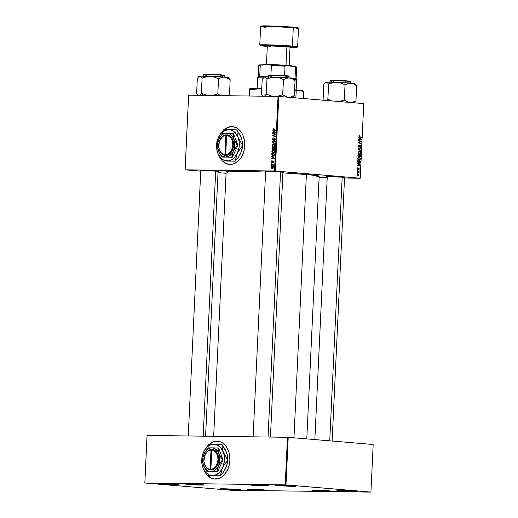 <?xml version="1.0" encoding="UTF-8"?>
<svg xmlns="http://www.w3.org/2000/svg" width="518" height="518" viewBox="0 0 518 518"><rect width="100%" height="100%" fill="white"/><g stroke="black" fill="none" stroke-linecap="round" stroke-linejoin="round"><path stroke-width="0.78" d="M339.776 490.837A10.289 0.363 2.7 0 1 336.959 490.436A10.289 0.363 2.7 0 1 343.596 490.423A10.289 0.363 2.7 0 1 354.675 491.038L357.252 491.491L350.919 491.452L336.953 490.442L354.675 491.038A10.289 0.363 2.7 0 1 357.498 491.407A10.289 0.363 2.7 0 1 351.198 491.459A10.289 0.363 2.7 0 1 339.776 490.837L340.164 490.339L339.776 490.837M277.926 485.612A10.289 0.363 2.7 0 1 275.103 485.217A10.289 0.363 2.7 0 1 281.74 485.204A10.289 0.363 2.7 0 1 292.825 485.813L295.402 486.266L289.063 486.227L275.103 485.224L292.825 485.813A10.289 0.363 2.7 0 1 295.649 486.188A10.289 0.363 2.7 0 1 289.348 486.24A10.289 0.363 2.7 0 1 277.926 485.612L278.315 485.12L277.926 485.612M161.079 484.045A10.289 0.363 2.7 0 1 158.262 483.65A10.289 0.363 2.7 0 1 164.892 483.637A10.289 0.363 2.7 0 1 175.978 484.246L178.555 484.699L172.222 484.66L158.255 483.657L175.978 484.246A10.289 0.363 2.7 0 1 178.801 484.621A10.289 0.363 2.7 0 1 172.5 484.673A10.289 0.363 2.7 0 1 161.079 484.045M222.928 489.27A10.289 0.363 2.7 0 1 220.111 488.869A10.289 0.363 2.7 0 1 226.748 488.856A10.289 0.363 2.7 0 1 237.833 489.471L240.404 489.924L234.071 489.886L220.105 488.875L237.833 489.471A10.289 0.363 2.7 0 1 240.65 489.84A10.289 0.363 2.7 0 1 234.35 489.892A10.289 0.363 2.7 0 1 222.928 489.27L223.316 488.772L222.928 489.27M207.77 475.615A18.952 13.708 -85.2 0 0 214.633 479.033L211.461 478.205L207.77 475.615M209.343 444.243A18.952 13.708 94.8 0 1 217.748 441.258A18.952 13.708 94.8 0 1 229.875 460.327A18.952 13.708 94.8 0 1 214.556 479.027A18.952 13.708 94.8 0 1 207.627 475.608L210.075 477.551L213.921 478.949L217.955 478.736L221.834 476.91L225.226 473.646L227.836 469.224L229.027 465.811L229.875 460.327L229.545 454.823L228.678 451.385L226.489 446.892L223.407 443.544L220.992 442.087L217.042 441.219L213.021 441.983L209.272 444.308M206.824 474.734A18.952 13.708 94.8 0 1 204.558 471.186L206.824 474.734M222.604 161.007A18.952 13.708 -85.2 0 0 229.468 164.426L226.301 163.597L222.604 161.007M224.184 129.636A18.952 13.708 94.8 0 1 232.582 126.651A18.952 13.708 94.8 0 1 244.71 145.72A18.952 13.708 94.8 0 1 229.396 164.42A18.952 13.708 94.8 0 1 222.462 161.007L224.909 162.943L228.755 164.342L232.789 164.128L236.668 162.309L240.061 159.045L241.906 156.196L243.861 151.204L244.71 145.72L244.379 140.216L242.897 135.179L241.323 132.284L238.241 128.937L235.826 127.48L231.883 126.612L227.855 127.376L224.106 129.701M221.665 160.127A18.952 13.708 94.8 0 1 219.399 156.578L221.665 160.127M265.617 171.555A9.207 0.324 2.7 0 1 265.086 171.406A9.207 0.324 2.7 0 1 271.024 171.393A9.207 0.324 2.7 0 1 280.944 171.937L282.679 172.377M327.246 176.755A9.207 0.324 2.7 0 1 326.716 176.606A9.207 0.324 2.7 0 1 332.653 176.593A9.207 0.324 2.7 0 1 342.573 177.143L344.308 177.583M200.764 170.681A9.207 0.324 2.7 0 1 200.233 170.539A9.207 0.324 2.7 0 1 206.17 170.526A9.207 0.324 2.7 0 1 216.09 171.069L217.825 171.51M306.792 438.901L319.179 176.211A46.568 1.645 -177.3 0 0 306.384 174.469L293.965 437.82L306.384 174.469A46.568 1.645 -177.3 0 0 282.899 172.889L309.363 174.734L319.166 176.249M249.598 489.62A9.207 0.324 2.7 0 1 247.073 489.264A9.207 0.324 2.7 0 1 253.011 489.251A9.207 0.324 2.7 0 1 262.93 489.795L265.235 490.203L259.563 490.17L247.073 489.264L262.93 489.795A9.207 0.324 2.7 0 1 265.456 490.132A9.207 0.324 2.7 0 1 259.816 490.177A9.207 0.324 2.7 0 1 249.598 489.62M314.452 490.488A9.207 0.324 2.7 0 1 311.933 490.132A9.207 0.324 2.7 0 1 317.871 490.119A9.207 0.324 2.7 0 1 327.784 490.669L330.089 491.07L324.417 491.038L311.927 490.138L327.784 490.669A9.207 0.324 2.7 0 1 330.309 490.999A9.207 0.324 2.7 0 1 324.676 491.045A9.207 0.324 2.7 0 1 314.452 490.488L314.802 490.041L314.452 490.488M252.823 485.288A9.207 0.324 2.7 0 1 250.304 484.932A9.207 0.324 2.7 0 1 256.242 484.919A9.207 0.324 2.7 0 1 266.155 485.463L268.46 485.871L262.794 485.839L250.298 484.932L266.155 485.463A9.207 0.324 2.7 0 1 268.68 485.8A9.207 0.324 2.7 0 1 263.047 485.845A9.207 0.324 2.7 0 1 252.823 485.288M187.969 484.414A9.207 0.324 2.7 0 1 185.45 484.065A9.207 0.324 2.7 0 1 191.388 484.045A9.207 0.324 2.7 0 1 201.301 484.595L203.606 485.003L197.941 484.965L185.444 484.065L201.301 484.595A9.207 0.324 2.7 0 1 203.827 484.926A9.207 0.324 2.7 0 1 198.193 484.971A9.207 0.324 2.7 0 1 187.969 484.414L188.319 483.974L187.969 484.414M185.114 169.8L188.636 95.202L278.03 96.4L274.514 170.998L185.094 169.826L200.744 171.147L185.094 169.826L188.617 95.228L185.094 169.826L274.514 170.998L360.23 178.205L363.753 103.606L278.801 96.439L275.278 171.037L274.514 170.998L278.03 96.4L188.636 95.202L185.114 169.8M271.303 164.277L272.617 164.692L273.2 165.572L272.869 164.666L273.297 164.368L271.322 163.876L271.303 164.277L272.798 164.245L271.303 164.277L273.2 165.572L272.869 164.666L273.297 164.368L271.322 163.876L271.303 164.277M271.354 163.138L271.762 162.833L271.354 163.138M271.769 154.383L272.617 156.022L273.64 156.151L274.359 155.575L274.534 153.937L271.82 153.263L271.808 154.992L273.303 156.183L274.43 155.361L274.534 153.937L271.82 153.263L271.769 154.383M271.872 151.418L272.157 152.434L272.98 153.03L274.028 152.939L274.631 152.091L274.469 150.893L273.439 150.162L272.351 150.395L271.872 151.418L273.387 153.088L274.669 151.793L274.313 150.667L273.122 150.129L271.872 151.418M272.17 145.124L272.449 146.141L273.277 146.736L274.326 146.646L274.928 145.798L274.767 144.606L273.737 143.874L272.695 144.069L272.17 145.124L273.685 146.795L274.967 145.506L274.605 144.373L273.42 143.842L272.17 145.124M274.579 138.694L275.259 139.381L274.352 140.462L275.259 139.368L274.676 138.306L273.957 138.74L274.378 138.772L273.957 138.74L273.737 139.206L274.126 139.238L273.446 139.756L273.88 139.795L273.2 139.854L273.815 139.905L272.455 139.051L272.63 139.892L273.329 140.242L274.702 138.72L274.566 140.449L275.239 139.588L275 138.468L274.236 138.41L273.148 139.854L272.798 138.882L273.439 137.892L272.617 138.338L272.772 139.077L273.439 137.892L272.455 139.051L273.206 140.248L274.326 138.837L275.175 138.74M273.569 128.302L272.98 128.755L273.135 129.74L275.641 130.504L275.66 130.102L273.336 129.429L273.815 128.341L272.928 129.073L273.653 130.005L275.641 130.504L275.66 130.102L273.245 129.099L273.815 128.341M272.882 130.685L273.614 131.164L273.549 132.504L272.772 133.016L275.544 132.537L275.57 132.058L272.908 130.258L272.882 130.685L273.634 130.75L272.882 130.685L273.614 131.164L273.549 132.504L272.772 133.016L275.544 132.537L275.57 132.058L272.908 130.258L272.882 130.685M272.74 133.806L275.039 134.363L272.662 135.425L272.643 135.839L275.356 136.512L275.375 136.117L273.07 135.554L275.453 134.505L275.472 134.091L272.759 133.411L272.74 133.806L274.236 133.78L272.74 133.806L275.039 134.363L272.662 135.425L272.643 135.839L275.356 136.512L275.375 136.117L273.07 135.554L275.453 134.505L275.472 134.091L272.759 133.411L272.74 133.806M272.345 142.12L275.013 143.81L275.032 143.389L272.746 141.938L275.123 141.472L275.142 141.077L272.371 141.621L272.345 142.12L273.167 142.191L272.345 142.12L275.013 143.81L275.032 143.389L272.746 141.938L275.123 141.472L275.142 141.077L272.371 141.621L272.345 142.12M272.047 148.485L272.533 149.501L273.426 149.119L274.262 149.631L274.831 147.649L272.118 146.97L272.047 148.485L272.85 149.585L273.426 149.119L274.067 149.65L274.715 149.139L274.831 147.649L272.118 146.97L272.047 148.485M271.665 156.585L272.39 157.058L272.326 158.404L271.555 158.916L274.326 158.43L274.346 157.951L271.685 156.158L271.665 156.585L272.41 156.65L271.665 156.585L272.39 157.058L272.326 158.404L271.555 158.916L274.326 158.43L274.346 157.951L271.685 156.158L271.665 156.585M272.118 160.496L271.458 161.053L271.516 162.069L272.131 162.315L273.012 161.253L273.057 162.51L273.459 161.681L273.154 160.91L271.866 161.953L272.118 160.496L271.4 161.422L271.937 162.361L272.954 161.24L272.811 162.568L273.459 161.681L272.928 160.845L271.931 161.966L271.646 161.448L272.118 160.496M271.231 165.792L271.639 165.488L271.231 165.792M271.108 167.56L271.872 168.732L273.109 168.22L273.005 167.191L272.377 166.705L271.516 166.751L271.108 167.56L272.287 168.803L273.161 167.897L271.95 166.641L271.108 167.56M358.696 156.617L358.922 156.183L359.861 156.766L360.476 156.294L360.101 156.287L360.476 156.294L360.586 154.804L359.162 154.785L360.586 154.804L358.009 153.943L357.938 155.458L358.547 156.585L357.983 155.899L358.009 153.943L360.586 154.804L360.224 156.676L359.246 156.19L358.741 156.617M359.116 163.261L360.191 162.516L359.855 162.51L360.191 162.516L360.288 161.092L359.026 161.079L360.288 161.092L357.711 160.23L357.692 161.966L357.711 160.23L360.288 161.092L360.159 162.62L359.596 163.215L358.462 163.053L357.692 161.966L359.233 163.267M358.631 169.632L359.246 168.79L358.747 167.916L357.368 168.965L357.796 168.972L357.29 168.428L358.016 167.508L357.29 168.395L358.016 167.508L357.582 168.79L358.857 167.942L359.142 169.282L358.631 169.632L358.799 168.318L357.944 169.354L357.342 168.9L357.802 169.367L358.767 168.318L358.637 169.632M357.614 170.234L357.265 169.716L357.614 170.234M357.944 171.51L357.213 170.849L359.084 171.477L358.683 171.743L358.993 172.675L357.944 171.51L358.993 172.675L358.683 171.743L359.084 171.477L357.213 170.849L357.944 171.51M359.434 135.315L358.819 136.04L359.103 135.386L359.667 135.366L359.207 136.422L361.415 137.257L361.396 137.658L359.019 136.726L358.819 136.04L359.505 137.03L361.396 137.658L361.415 137.257L359.589 136.648L359.123 136.092L359.68 135.768L359.375 135.315M359.466 138.183L358.799 137.231L361.324 139.213L361.299 139.692L358.67 139.989L358.683 139.595L359.401 139.53L359.466 138.183L359.401 139.53L358.683 139.595L358.67 139.989L361.299 139.692L361.324 139.213L358.799 137.231L359.466 138.183M358.119 175.855L358.955 175.006L357.802 173.659L357.006 174.534L358.119 175.855L357.019 174.819L357.394 173.75L358.585 174.009L358.929 175.214L358.203 175.861M357.491 172.889L357.142 172.371L357.491 172.889M360.768 150.965L358.236 149.093L358.262 148.595L360.897 148.232L360.878 148.627L358.618 148.938L360.768 150.965L358.618 148.938L360.878 148.627L360.897 148.232L358.262 148.595L358.236 149.093L360.768 150.965M359.058 147.274L359.822 146.588L359.421 146.581L360.127 145.934L359.719 145.927L360.366 145.804L360.709 146.49L360.146 147.559L361.014 146.529L360.295 145.409L359.285 146.795L358.514 146.872L359.052 146.879L358.346 146.07L358.909 145.39L358.475 145.383L359.298 145.318L359.123 144.923L358.346 146.018L358.754 147.164L358.372 145.772L359.201 144.917L358.657 145.972L358.87 146.801L360.282 145.409L361.014 146.529L360.146 147.559L360.709 146.49L360.237 145.823L359.116 147.274M360.204 141.317L358.631 140.779L358.65 140.378L361.227 141.246L361.208 141.66L358.942 142.554L361.13 143.272L361.111 143.667L358.534 142.806L358.553 142.392L360.813 141.492L360.204 141.317L360.813 141.492L358.553 142.392L358.534 142.806L361.111 143.667L361.13 143.272L358.942 142.554L361.208 141.66L361.227 141.246L358.65 140.378L358.631 140.779L360.204 141.317M358.242 164.083L357.575 163.131L360.101 165.106L360.081 165.585L357.446 165.889L357.465 165.488L358.184 165.423L358.242 164.083L358.184 165.423L357.465 165.488L357.446 165.889L360.081 165.585L360.101 165.106L357.575 163.131L358.242 164.083M359.201 160.159L360.424 158.955L360.088 157.796L358.786 157.181L357.763 158.385L359.201 160.159L358.229 159.673L357.802 158.1L358.851 157.174L359.835 157.53L360.418 158.625L360.165 159.745L359.317 160.166M359.498 153.872L360.722 152.661L360.379 151.509L359.252 150.887L358.061 152.091L359.498 153.872L358.521 153.386L358.08 152.473L358.657 151.016L360.133 151.243L360.683 152.959L359.615 153.878M360.211 178.231L344.535 178.024L360.23 178.205L275.278 171.037L278.801 96.439L278.03 96.4L363.753 103.606L360.211 178.231M327.195 177.791L319.114 177.68L327.195 177.791M218.02 172.604L226.075 173.284L218.02 172.604M144.846 482.983L147.086 435.418L287.458 437.296L285.217 484.867L144.826 483.009L230.542 490.216L370.914 492.1L230.542 490.216L144.826 483.009L147.067 435.444L144.826 483.009L285.217 484.867L370.933 492.074L373.174 444.502L288.222 437.334L285.981 484.9L285.217 484.867L287.458 437.296L147.086 435.418L144.846 482.983M288.222 437.334L373.174 444.502L370.933 492.074L285.981 484.9L288.222 437.334M260.891 489.646L251.67 489.212L260.891 489.646M264.115 485.314L254.895 484.874L264.115 485.314M199.262 484.44L190.041 484.006L199.262 484.44M325.744 490.514L316.524 490.08L325.744 490.514M227.816 172.345L226.159 171.782L227.285 171.516L234.66 171.277L265.592 172.054A46.568 1.645 -177.3 0 0 226.146 171.821L213.675 436.305M200.842 170.694L216.09 171.069A9.207 0.324 2.7 0 1 218.615 171.406A9.207 0.324 2.7 0 1 218.072 171.497M327.324 176.767L342.573 177.143A9.207 0.324 2.7 0 1 345.092 177.473A9.207 0.324 2.7 0 1 344.554 177.57M265.695 171.562L280.944 171.937A9.207 0.324 2.7 0 1 283.469 172.274A9.207 0.324 2.7 0 1 282.925 172.371M318.829 176.392L316.822 176.619M357.815 174.054L358.715 174.967L357.316 175.453L358.139 175.466L357.006 174.553L357.815 174.054L357.122 174.048L358.398 174.288L358.676 175.162L357.316 175.453M357.135 172.481L357.511 172.488L357.135 172.481M359.317 148.446L360.878 148.627L358.255 148.763L359.317 148.446M358.249 148.847L359.311 148.86L358.249 148.847M358.242 148.931L358.618 148.938L358.242 148.931M358.508 149.294L359.136 149.301L358.508 149.294M360.185 150.537L360.787 150.544L360.185 150.537M359.945 141.226L361.227 141.246L359.945 141.226M360.321 141.647L361.208 141.66L360.321 141.647M359.285 142.081L360.198 142.094L359.285 142.081M358.573 142.385L359.46 142.398L358.573 142.385M358.547 142.554L358.942 142.554L358.547 142.554M358.54 142.741L359.621 142.754L358.54 142.741M359.868 143.253L361.13 143.272L359.868 143.253M360.768 139.2L359.408 139.491L359.764 138.423L360.509 139.012L359.453 138.423L359.712 139.497L360.768 139.206M359.738 139.491L361.299 139.692L358.676 139.789L359.738 139.491M359.142 135.36L359.667 135.366L359.142 135.36M359.123 136.092L359.46 135.71M358.955 136.642L359.589 136.648L358.955 136.642M360.146 137.244L361.415 137.257L360.146 137.244M357.789 171.458L359.084 171.477L357.789 171.458M358.754 172.41L359.078 172.416L358.754 172.41M357.258 169.826L357.634 169.833L357.258 169.826M357.964 168.907L357.368 168.965M357.491 169.192L358.152 169.198L357.491 169.192M357.802 169.367L358.152 169.198M359.544 165.1L358.184 165.391L358.54 164.323L359.291 164.912L358.236 164.316L358.488 165.397L359.544 165.1M358.521 165.391L360.081 165.585L357.452 165.689L358.521 165.391M357.692 160.729L359.971 161.389L359.874 162.458L358.203 162.859L359.149 162.872L357.692 160.729M357.679 162.853L359.46 162.853L359.919 162.263L359.971 161.389L357.996 160.729L358.093 162.166L359.149 162.872M358.398 157.634L357.99 157.323M358.922 157.569L359.868 158.087L360.12 158.916L359.252 159.771L358.314 159.758L359.252 159.771L357.763 158.437L358.851 157.569L359.926 158.171L360.029 159.311L359.544 159.751L357.763 159.751M358.799 157.569L358.055 157.563L358.851 157.569L358.203 157.958L358.093 158.735L359.252 159.771M357.983 154.435L359.162 154.733L358.721 156.222L358.119 156.216L358.721 156.222L357.938 155.562L357.983 154.435M359.466 154.83L360.269 155.102L360.237 155.776L359.868 156.371L358.993 156.112L359.511 156.119L359.129 155.471L359.466 154.83L359.492 156.086L360.023 156.345L360.269 155.102L359.466 154.83M358.119 156.216L358.896 156.196L359.116 155.691L359.162 154.733L358.294 154.442L358.721 156.222M358.696 151.34L358.288 151.036M359.22 151.282L360.165 151.8L360.418 152.622L359.544 153.483L358.605 153.47L359.544 153.483L358.061 152.143L359.149 151.282L360.224 151.884L360.327 153.024L359.835 153.457L358.061 153.464M359.091 151.282L358.346 151.269L359.149 151.282L358.501 151.67L358.391 152.447L359.544 153.483M274.281 132.757L272.792 132.621L274.281 132.757M275.013 132.627L273.549 132.504L275.013 132.627M274.333 131.222L273.614 131.164L274.333 131.222M273.925 131.384L275.453 131.98L274.715 131.915L275.557 132.265L274.566 132.33L275.55 132.407L273.873 132.453L275.311 132.576L273.873 132.453L273.925 131.384L274.663 131.442L273.925 131.384L275.259 132.239L273.873 132.453L273.925 131.384M274.54 129.759L275.654 130.258L273.653 130.005L275.142 130.135L274.598 129.837M275.369 136.273L272.643 135.839L275.369 136.273M273.31 135.476L272.662 135.425L273.31 135.476M275.006 134.719L274.275 134.654L275.006 134.719M275.459 134.402L275.039 134.363L275.459 134.402M275.459 134.324L274.391 134.233L275.459 134.324M275.466 134.253L274.229 133.929L275.466 134.253M273.2 139.854L273.815 139.905M275.175 138.746L274.631 138.701M273.828 141.744L272.371 141.621L273.828 141.744M274.488 144.036L274.003 144.36M274.041 146.393L274.378 146.685M273.387 144.237L274.825 144.723L274.385 144.684L274.967 145.513L273.731 146.4L274.566 146.471L273.634 146.4L272.74 145.934L272.487 145.157L273.387 144.237L274.495 144.846L274.553 145.895L273.731 146.4L272.487 145.157L272.682 144.593L275.019 144.367M274.572 144.334L273.634 144.257M273.795 149.152L273.426 149.119L273.795 149.152M274.825 147.805L273.646 147.753L274.818 147.993L274.074 149.262L274.644 149.307L273.705 149.035L273.646 147.753L274.825 147.805L273.329 147.675L274.825 147.805M274.074 149.262L273.646 147.753L274.495 147.967L274.352 149.132L273.705 149.035M272.416 147.449L273.329 147.675L273.614 148.536L272.876 149.197L273.374 149.236L272.449 148.886L272.416 147.449L273.905 147.572L272.416 147.449L273.329 147.675L272.876 149.197L272.377 148.575L272.416 147.449M274.19 150.324L273.705 150.647M273.744 152.68L274.087 152.978M273.09 150.524L274.527 151.01L274.087 150.971L274.669 151.806L273.439 152.693L274.268 152.765L273.336 152.687L272.306 152.007L272.384 150.88L273.09 150.524L274.087 150.971L274.352 151.78L273.439 152.693L272.19 151.45L273.09 150.524L274.721 150.66M274.275 150.621L273.336 150.544M273.064 158.65L271.574 158.521L273.064 158.644M273.789 158.527L272.326 158.404L273.789 158.527M273.109 157.122L272.39 157.058L273.109 157.122M272.701 157.278L274.229 157.873L273.491 157.815L274.333 158.158L273.349 158.223L274.326 158.307L272.649 158.353L274.093 158.476L272.649 158.353L272.701 157.278L273.439 157.343L272.701 157.278L274.035 158.132L272.649 158.353L272.701 157.278M272.164 155.018L271.808 154.992L272.164 155.018M273.614 155.763L274.113 156.145M273.608 153.865L272.118 153.736L274.521 154.286L274.1 155.322L274.436 155.355L273.342 155.788L274.171 155.86L272.792 155.672L272.144 154.96L272.118 153.736L273.608 153.865M273.342 155.788L272.118 153.736L274.197 154.254L274.016 155.497L273.2 155.782L274.702 155.905M272.403 162.004L271.646 161.448M272.455 161.914L272.105 161.888L272.455 161.914M273.329 162.218L272.792 162.173L273.329 162.218M272.967 161.24L273.413 161.279L272.967 161.24L273.206 161.655M273.277 164.698L272.869 164.666L273.277 164.698M273.258 165.443L272.895 165.41L273.258 165.443M273.284 164.588L272.092 164.484L273.284 164.588M273.284 164.536L272.792 164.4L273.284 164.536M272.604 167.69L273.439 166.764M272.306 168.415L271.361 167.677L271.963 167.029L272.915 167.877L272.695 168.311L271.361 167.567L272.06 167.036L273.161 167.903L272.306 168.415L272.986 168.473L272.222 168.408L272.98 168.473M272.947 167.113L272.131 167.049M357.724 174.054L357.265 174.767L358.139 175.466M273.731 146.4L275.123 146.523M272.876 149.197L273.374 149.236M273.439 152.693L274.825 152.816M271.963 167.029L273.549 167.165M224.255 129.714L228.004 127.389L232.653 126.657A18.952 13.708 -85.2 0 0 224.352 129.629M209.421 444.321L213.17 441.996L217.819 441.265A18.952 13.708 -85.2 0 0 209.518 444.237M291.848 485.735A9.745 0.343 2.7 0 1 278.93 485.126A9.745 0.343 -177.3 0 0 291.848 485.735M353.697 490.96A9.745 0.343 2.7 0 1 340.786 490.345A9.745 0.343 -177.3 0 0 353.697 490.96M236.849 489.393A9.745 0.343 2.7 0 1 223.938 488.785A9.745 0.343 -177.3 0 0 236.849 489.393M175 484.168A9.745 0.343 2.7 0 1 162.082 483.559A9.745 0.343 -177.3 0 0 175 484.168M303.328 98.511L303.658 91.505A27.072 0.958 -177.3 0 0 296.218 90.495A27.072 0.958 2.7 0 1 303.645 91.472L303.127 90.903A26.535 0.939 -177.3 0 0 295.856 89.944L296.218 90.495L295.875 97.883L296.218 90.495A27.072 0.958 -177.3 0 0 294.58 90.359A27.072 0.958 2.7 0 1 296.218 90.495L295.856 89.944L303.134 90.961M257.012 89.97A27.072 0.958 2.7 0 1 249.592 88.921A27.072 0.958 2.7 0 1 261.739 88.727A27.072 0.958 -177.3 0 0 249.572 88.954L249.236 96.018M250.142 88.416L261.765 88.209A26.535 0.939 -177.3 0 0 250.155 88.41L249.592 88.921M293.971 89.795L295.856 89.944A26.535 0.939 -177.3 0 0 294.6 89.847M302.939 91.045L302.493 91.116M329.739 440.837L342.178 177.111L329.739 440.837M351.735 102.104L352.279 102.745L351.735 102.104M325.071 82.88L323.808 84.525L323.096 99.657L323.672 100.492L323.096 99.657L323.808 84.525L325.071 82.88L326.308 82.187L327.473 82.699L328.6 84.175L327.829 99.314A16.816 0.596 2.7 0 1 328.082 99.32L331.915 101.036L327.888 99.314L328.6 84.175L332.75 82.776L336.914 82.33A14.653 0.518 -177.3 0 0 330.257 82.142L328.671 84.175L330.257 82.142L326.308 82.187L327.473 82.699L328.541 84.181L332.75 82.776L336.914 82.33L340.999 83.087L345.027 84.81L344.315 99.942L339.245 101.541L344.114 99.935A16.816 0.596 2.7 0 1 344.451 99.955L345.027 84.81L348.005 83.489L350.951 83.139L353.846 83.987L356.669 85.794L355.95 100.926L356.669 85.794L353.846 83.987L350.951 83.139L330.257 82.142A14.653 0.518 -177.3 0 0 326.308 82.187L325.226 82.738M347.3 81.41C351.1 81.488 351.217 81.332 347.656 80.931L333.346 80.562L347.876 81.255C351.554 81.669 351.431 81.838 347.507 81.753M350.615 83.482L350.705 81.643L349.1 81.76M330.063 82.511L330.342 80.381L333.573 80.251C339.899 80.296 351.618 81.145 350.414 81.274L350.705 81.643A10.289 0.363 -177.3 0 0 344.489 81.015A10.289 0.363 -177.3 0 0 333.346 80.562L333.268 82.207L333.346 80.562A10.289 0.363 -177.3 0 0 330.147 80.672L331.378 80.549M327.829 99.314L326.625 100.952L327.829 99.314A16.816 0.596 -177.3 0 1 328.082 99.32L327.829 99.314M354.066 103.063L355.95 100.926L351.463 102.57L355.814 100.913A16.816 0.596 2.7 0 1 355.892 100.932L355.814 100.913A16.816 0.596 -177.3 0 1 355.892 100.932L354.066 103.063M355.549 84.324L356.611 85.794L354.979 83.916M348.614 102.331L344.451 99.955A16.816 0.596 -177.3 0 0 344.114 99.935L348.614 102.331M354.377 83.806L350.951 83.139A14.653 0.518 -177.3 0 0 336.914 82.33L340.999 83.087L345.163 84.822L348.005 83.489L350.951 83.139A14.653 0.518 -177.3 0 1 354.966 83.663L355.717 84.492M335.127 80.284L347.656 80.931M348.854 81.041L350.388 81.313M331.151 80.523L330.49 80.355M331.345 80.264L332.31 80.245M325.686 82.388L326.308 82.187A14.653 0.518 -177.3 0 0 325.718 82.284M280.555 171.911L268.052 437.037L280.555 171.911M215.695 171.037L203.192 436.169L215.695 171.037M200.142 94.885L200.744 94.159L200.142 94.885M201.347 93.24L200.744 94.159L201.347 93.24A16.816 0.596 2.7 0 1 201.47 93.246A16.816 0.596 -177.3 0 0 201.347 93.24L202.117 78.101L208.32 76.334L212.497 76.489L218.687 78.749L221.523 77.422L224.469 77.065L227.363 77.914L230.186 79.72L229.474 94.852L230.186 79.72L228.729 78.723L224.469 77.065L199.825 76.114L200.997 76.625L202.117 78.101L201.347 93.24M202.778 95.396L201.47 93.246L202.778 95.396M224.139 77.409L224.223 75.57A10.289 0.363 -177.3 0 0 218.007 74.942A10.289 0.363 -177.3 0 0 206.863 74.488L206.786 76.14L206.863 74.488A10.289 0.363 -177.3 0 0 203.671 74.598L204.901 74.482M228.814 95.772L229.332 94.846L227.661 95.726L229.332 94.846A16.816 0.596 2.7 0 1 229.416 94.859A16.816 0.596 -177.3 0 0 229.332 94.846L228.814 95.772M229.073 78.25L230.128 79.727L228.496 77.849M220.655 95.675L217.832 93.875L218.544 78.736L217.832 93.875L212.464 95.526L217.638 93.868A16.816 0.596 2.7 0 1 217.968 93.887A16.816 0.596 -177.3 0 0 217.638 93.868L220.655 95.675M207.453 95.487L201.599 93.246A16.816 0.596 -177.3 0 0 201.47 93.246A16.816 0.596 2.7 0 1 201.599 93.246L207.453 95.487M197.74 95.066L196.613 93.59L197.326 78.451L198.588 76.806L199.825 76.114L198.744 76.664M198.588 76.806L197.326 78.451L196.613 93.59L197.19 94.418M227.894 77.732L224.469 77.065A14.653 0.518 -177.3 0 0 210.431 76.256A14.653 0.518 -177.3 0 0 199.825 76.114L200.997 76.625L202.059 78.108L208.32 76.334L212.497 76.489L218.687 78.749L221.523 77.422L224.469 77.065A14.653 0.518 -177.3 0 1 228.483 77.596L229.234 78.419M204.675 74.45L204.014 74.281M204.869 74.191L205.827 74.178M207.083 74.184L221.173 74.857M222.377 74.968L223.912 75.239M220.817 75.343C224.618 75.421 224.734 75.259 221.173 74.857L206.863 74.488L221.393 75.188C225.071 75.596 224.948 75.764 221.024 75.686M203.58 76.437L203.859 74.307L219.71 74.741C223.485 75.013 224.993 75.285 224.223 75.57L222.617 75.693M199.203 76.321L199.825 76.114A14.653 0.518 -177.3 0 0 199.236 76.217M290.112 96.905L290.65 97.546L290.112 96.905M262.594 95.934L261.467 94.457L262.186 79.325L264.057 77.188L265.274 77.098L266.971 78.976L266.2 94.114A16.816 0.596 2.7 0 1 266.453 94.114L272.306 96.354L266.258 94.108L266.971 78.976L271.121 77.577L275.285 77.13A14.653 0.518 -177.3 0 0 268.635 76.942L267.042 78.976L268.635 76.942L264.679 76.988L265.851 77.499L266.912 78.976L271.121 77.577L275.285 77.13L279.37 77.881L283.398 79.604L282.686 94.742L277.318 96.393L282.491 94.736A16.816 0.596 2.7 0 1 282.828 94.755L283.398 79.604L286.376 78.289L289.322 77.933L292.217 78.788L295.04 80.588L294.328 95.726L295.04 80.588L292.217 78.788L289.322 77.933L268.635 76.942A14.653 0.518 -177.3 0 0 264.679 76.988L263.597 77.532M285.671 76.211C289.471 76.288 289.588 76.127 286.027 75.725L271.723 75.356L286.247 76.055C289.925 76.47 289.802 76.632 285.878 76.554M288.992 78.276L289.076 76.437L287.471 76.56L287.386 77.784M268.434 77.311L268.525 75.473L271.723 75.356L271.646 77.007L271.723 75.356A10.289 0.363 -177.3 0 0 268.525 75.473L271.95 75.052C278.27 75.097 289.989 75.945 288.785 76.068L289.076 76.437A10.289 0.363 -177.3 0 0 282.86 75.809A10.289 0.363 -177.3 0 0 271.723 75.356L269.755 75.35M266.2 94.114L264.381 96.244L266.2 94.114A16.816 0.596 -177.3 0 1 266.453 94.114L266.2 94.114M263.442 77.681L262.186 79.325L261.467 94.457L262.043 95.286M292.443 97.863L294.328 95.726L289.834 97.371L294.185 95.713A16.816 0.596 2.7 0 1 294.269 95.726L294.185 95.713A16.816 0.596 -177.3 0 1 294.269 95.726L292.443 97.863M293.926 79.118L294.982 80.594L293.35 78.717M286.985 97.131L282.828 94.755A16.816 0.596 -177.3 0 0 282.491 94.736L286.985 97.131M292.748 78.6L289.322 77.933A14.653 0.518 -177.3 0 0 275.285 77.13L279.37 77.881L283.54 79.617L286.376 78.289L289.322 77.933A14.653 0.518 -177.3 0 1 293.337 78.464L294.088 79.286M273.498 75.084L286.027 75.725M287.231 75.842L288.766 76.107M269.528 75.317L268.868 75.155M269.723 75.058L270.681 75.045M264.057 77.188L264.679 76.988A14.653 0.518 -177.3 0 0 264.089 77.085M268.46 76.787A18.952 0.673 -177.3 0 0 264.161 76.696A18.952 0.673 -177.3 0 0 259.719 76.716L260.256 65.365L261.337 64.841L270.344 64.957L271.374 65.514A18.952 0.673 2.7 0 1 285.004 66.168L284.557 75.615L285.004 66.168L286.027 65.715L294.593 66.433L295.564 67.062L295.033 78.412A18.952 0.673 -177.3 0 0 289.012 77.829L295.033 78.412A18.952 0.673 2.7 0 1 296.134 78.691L296.665 67.34A18.952 0.673 -177.3 0 0 295.564 67.062L295.033 78.412A18.952 0.673 -177.3 0 1 296.121 78.665L296.639 79.228A19.496 0.693 2.7 0 1 294.25 79.474M296.141 89.97L296.646 79.254A19.496 0.693 -177.3 0 0 293.589 78.742A19.496 0.693 2.7 0 1 296.639 79.228M257.2 88.138L257.705 77.422L258.281 76.884A18.952 0.673 -177.3 0 1 259.719 76.716L260.256 65.365A18.952 0.673 -177.3 0 0 258.806 65.553L258.268 76.904A18.952 0.673 2.7 0 1 259.719 76.716L264.161 76.696L263.766 77.208A19.496 0.693 -177.3 0 0 257.705 77.422A19.496 0.693 2.7 0 1 263.766 77.208L264.161 76.696L269.017 76.806M260.217 65.274L259.376 65.022L261.337 64.841L270.344 64.957L271.374 65.514L270.92 75.045L271.374 65.514A18.952 0.673 -177.3 0 1 285.004 66.168L286.027 65.715L294.593 66.433L296.089 66.712L295.597 66.906M270.344 64.957L286.027 65.715A18.408 0.654 -177.3 0 0 270.344 64.957M259.906 65.831A18.952 0.673 2.7 0 1 258.819 65.527A18.952 0.673 2.7 0 1 260.256 65.365L261.337 64.841A18.408 0.654 -177.3 0 0 259.382 65.015L258.819 65.527M295.564 67.062A18.952 0.673 2.7 0 1 296.659 67.314L296.141 66.751A18.408 0.654 -177.3 0 0 294.593 66.433L295.564 67.062M293.298 27.707L298.504 28.419A18.952 0.673 -177.3 0 0 293.298 27.707L292.43 46.089A0.544 0.388 94.8 0 1 292.01 46.626L290.015 47.494L297.52 47.112L297.636 46.795L292.43 46.089A18.952 0.673 2.7 0 1 297.636 46.795L298.504 28.419L298.232 27.901L292.948 27.163A0.544 0.388 94.8 0 1 293.298 27.707A18.952 0.673 -177.3 0 0 272.565 26.573A18.952 0.673 -177.3 0 0 260.638 26.632L275.757 26.69L293.298 27.707A0.544 0.388 -85.2 0 0 292.929 27.163A0.544 0.388 94.8 0 1 292.948 27.163C283.845 26.373 264.834 25.628 261.674 25.991L260.638 26.632L259.777 45.014A18.952 0.673 2.7 0 1 271.697 44.949A18.952 0.673 2.7 0 1 292.43 46.089L293.298 27.707M296.6 28.037L292.929 27.163L271.672 26.023L262.017 25.965L262.574 26.431M267.294 46.419L265.346 46.264C261.104 45.947 256.319 45.26 266.012 45.377C276.055 45.519 288.843 46.316 292.01 46.626A0.544 0.388 -85.2 0 0 292.43 46.089L263.85 44.788L259.777 45.014L260.023 45.513L265.346 46.264A0.544 0.388 94.8 0 1 265.307 46.264A0.544 0.388 -85.2 0 0 265.346 46.264L260.34 45.629L262.684 45.37L280.95 45.901L296.406 47.106L297.067 47.326L296.134 47.475L289.983 47.494M264.983 45.72L270.448 46.335M292.897 66.602L292.385 66.032A14.621 0.518 -177.3 0 0 288.377 65.508L288.662 65.935L288.377 65.508L278.16 64.867L263.397 64.776M267.32 45.908A11.37 0.401 -177.3 0 1 274.475 45.875A11.37 0.401 -177.3 0 1 286.914 46.555L290.041 46.976A11.37 0.401 -177.3 0 0 286.914 46.555L286.027 65.326L286.914 46.555L267.327 45.901L266.427 64.828M287.963 47.112L289.763 47.054M294.107 27.266L297.326 27.648M262.432 26.412L261.253 26.165M262.14 25.958L292.929 27.163M291.135 66.2L292.035 66.149M292.385 66.064L288.377 65.508A14.621 0.518 -177.3 0 0 272.623 64.64A14.621 0.518 -177.3 0 0 263.196 64.659L262.626 65.171M265.851 27.344L260.638 26.632M226.625 135.386L225.706 154.817L228.328 153.963L230.581 151.852L232.161 148.783L232.828 145.189L232.498 141.582L231.216 138.474L229.157 136.305L226.625 135.386A9.745 7.051 94.8 0 1 232.828 145.189A9.745 7.051 94.8 0 1 225.706 154.817L226.055 155.387A10.289 7.44 -85.2 0 0 233.592 145.228A10.289 7.44 -85.2 0 0 227.02 134.874L226.625 135.386L225.706 154.817L226.055 155.4L222.585 154.409L220.409 152.124L219.043 148.841L218.92 143.091L220.131 139.504L223.465 135.755L227.02 134.861L229.707 135.839L230.879 136.836L233.242 141.414L233.592 145.228L232.886 149.022L231.216 152.266L228.826 154.493L225.265 155.394L224.922 154.804L225.835 135.373L223.219 136.228L222.021 137.141L219.386 141.408L218.751 146.834L219.574 150.252L221.277 152.939L223.614 154.513L224.922 154.804A9.745 7.051 94.8 0 1 218.713 145.001A9.745 7.051 94.8 0 1 225.835 135.373L226.236 134.861A10.289 7.44 -85.2 0 0 218.693 145.027A10.289 7.44 -85.2 0 0 225.272 155.374L224.922 154.804L225.835 135.373L226.236 134.848L227.02 134.861L226.625 135.386M218.952 139.077L217.599 143.641L217.605 147.915L219.056 152.525L221.872 157.058L232.355 157.232L222.39 157.103L232.355 157.232L231.831 157.194L231.98 155.743L233.333 151.172L236.202 146.736L237.374 145.364L237.891 145.409L232.355 157.232L237.891 145.409L237.374 145.364L236.337 143.9L233.896 139.277L232.97 134.79L232.951 133.404L233.476 133.45L237.891 145.409L233.476 133.45L222.993 133.275L219.774 137.535L218.331 140.618L217.45 145.098L217.903 149.411L219.056 152.525L221.872 157.058L231.831 157.194L233.333 151.172L237.374 145.364L233.896 139.277L232.951 133.404L226.703 133.236A11.914 8.618 94.8 0 1 233.896 139.277A11.914 8.618 94.8 0 1 233.333 151.172A11.914 8.618 94.8 0 1 225.583 157.019A11.914 8.618 94.8 0 1 218.395 150.971A11.914 8.618 94.8 0 1 218.952 139.077A11.914 8.618 94.8 0 1 226.703 133.236L222.993 133.275L219.774 137.535L217.955 141.938L217.664 148.09L219.645 153.451L222.326 156.067L225.583 157.019L227.836 156.643L229.973 155.484L231.85 153.619L233.333 151.172L234.622 146.795L234.33 140.682L232.64 136.797L229.966 134.181L227.829 133.353L225.576 133.32L223.362 134.097L221.335 135.619L218.952 139.077M241.925 139.692L240.488 135.807L236.907 129.999A18.033 13.041 94.8 0 0 236.694 129.824L228.671 129.597A15.702 11.357 94.8 0 1 238.15 137.568L235.444 132.932L231.591 130.173L228.671 129.597L224.262 130.737L220.415 134.084L217.709 139.135L216.563 145.124L216.757 149.184L217.715 152.985L219.367 156.255L221.607 158.773L224.275 160.379L228.684 160.839L231.604 159.816L234.266 157.809L237.412 153.244L239.109 147.475L239.109 141.369L237.134 133.657L236.907 129.999L241.356 137.84L242.372 141.757L242.599 145.409L238.15 137.568L237.134 133.657L236.907 129.999A18.033 13.041 -85.2 0 0 236.694 129.824L223.854 129.649A18.033 13.041 -85.2 0 0 223.627 129.824L220.746 133.411L218.454 137.309L217.068 141.252L216.485 145.059A18.033 13.041 -85.2 0 0 216.472 145.416L216.692 149.042L217.715 152.985L222.164 160.826A18.033 13.041 -85.2 0 0 222.377 161.001L235.211 161.176A18.033 13.041 -85.2 0 0 235.444 161.001L236.014 157.219L237.412 153.244L239.685 149.378L242.586 145.765L241.433 151.509L238.338 157.388L235.444 161.001L236.59 155.258L238.448 151.288L242.586 145.765A18.033 13.041 -85.2 0 0 242.599 145.409L238.15 137.568A15.702 11.357 94.8 0 1 237.412 153.244A15.702 11.357 94.8 0 1 227.195 160.956A15.702 11.357 94.8 0 1 217.715 152.985L222.164 160.826A18.033 13.041 94.8 0 0 222.377 161.001L231.889 161.111M217.715 152.985A15.702 11.357 94.8 0 1 218.454 137.309L217.068 141.252L216.485 145.059A18.033 13.041 94.8 0 0 216.472 145.416L216.692 149.042L217.715 152.985M218.454 137.309A15.702 11.357 94.8 0 1 228.671 129.597L223.854 129.649A18.033 13.041 94.8 0 0 223.627 129.824L220.746 133.411L218.454 137.309M240.611 136.124L241.977 139.821L242.599 145.409A18.033 13.041 94.8 0 1 242.586 145.765L242.01 149.547L240.617 153.516L238.338 157.388L235.444 161.001A18.033 13.041 94.8 0 1 235.211 161.176L228.917 161.072M239.711 155.212L241.362 151.69M226.988 134.913L226.236 134.848L226.988 134.913M211.784 449.993L210.871 469.418L213.487 468.563L215.747 466.453L217.32 463.383L217.994 459.796L217.664 456.19L216.375 453.082L214.322 450.913L211.784 449.993A9.745 7.051 94.8 0 1 217.994 459.796A9.745 7.051 94.8 0 1 210.871 469.418L211.214 469.994A10.289 7.44 -85.2 0 0 218.758 459.829A10.289 7.44 -85.2 0 0 212.186 449.482L211.784 449.993L210.871 469.418L211.214 470.007L207.75 469.017L205.568 466.731L203.898 461.57L204.086 457.698L206.235 452.59L208.624 450.362L212.186 449.469L214.866 450.446L216.045 451.443L217.845 454.28L218.758 459.829L218.046 463.629L216.382 466.873L213.986 469.101L210.431 469.994L210.088 469.412L211.001 449.98L208.378 450.835L207.187 451.748L204.545 456.015L203.917 461.441L205.491 466.317L207.55 468.486L210.088 469.412A9.745 7.051 94.8 0 1 203.878 459.608A9.745 7.051 94.8 0 1 211.001 449.98L211.402 449.469A10.289 7.44 -85.2 0 0 203.859 459.634A10.289 7.44 -85.2 0 0 210.431 469.981L210.088 469.412L211.001 449.98L212.186 449.469L211.784 449.993M204.118 453.684L202.765 458.249L202.771 462.516L204.221 467.132L207.032 471.665L217.515 471.84L207.556 471.71L217.515 471.84L216.997 471.801L217.146 470.344L218.499 465.779L221.361 461.344L222.539 459.971L223.057 460.016L217.515 471.84L223.057 460.016L222.539 459.971L221.503 458.508L219.056 453.885L218.136 449.397L218.117 448.012L218.635 448.057L223.057 460.016L218.635 448.057L208.158 447.882L204.94 452.136L203.49 455.225L202.616 459.706L203.069 464.011L204.221 467.132L207.032 471.665L216.997 471.801L218.499 465.779L222.539 459.971L219.056 453.885L218.117 448.012L211.868 447.837A11.914 8.618 94.8 0 1 219.056 453.885A11.914 8.618 94.8 0 1 218.499 465.779A11.914 8.618 94.8 0 1 210.748 471.626A11.914 8.618 94.8 0 1 203.555 465.578A11.914 8.618 94.8 0 1 204.118 453.684A11.914 8.618 94.8 0 1 211.868 447.837L208.158 447.882L204.94 452.136L203.121 456.539L202.829 462.697L204.811 468.058L207.491 470.674L210.748 471.626L213.002 471.25L215.138 470.091L217.01 468.22L218.499 465.779L219.787 461.396L219.787 456.766L217.806 451.405L215.125 448.789L212.989 447.953L210.735 447.928L208.527 448.698L206.501 450.226L204.118 453.684M227.091 454.292L225.654 450.414L222.067 444.606A18.033 13.041 94.8 0 0 221.853 444.425L213.837 444.204A15.702 11.357 94.8 0 1 223.316 452.175L220.603 447.539L216.751 444.781L213.837 444.204L209.427 445.344L206.76 447.351L203.619 451.91L201.916 457.685L201.923 463.791L202.881 467.586L204.532 470.862L206.773 473.381L209.44 474.987L213.85 475.446L216.764 474.423L219.431 472.41L221.665 469.548L223.316 466.025L224.469 460.036L224.268 455.969L222.3 448.264L222.067 444.606L226.515 452.447L227.538 456.364L227.765 460.016L223.316 452.175L222.3 448.264L222.067 444.606A18.033 13.041 -85.2 0 0 221.853 444.425L209.019 444.256A18.033 13.041 -85.2 0 0 208.793 444.431L205.911 448.018L203.619 451.91L202.234 455.859L201.651 459.667A18.033 13.041 -85.2 0 0 201.631 460.016L201.858 463.649L202.881 467.586L207.329 475.427A18.033 13.041 -85.2 0 0 207.543 475.608L220.377 475.783A18.033 13.041 -85.2 0 0 220.603 475.608L221.18 471.827L222.572 467.851L224.851 463.979L227.745 460.366L226.599 466.116L223.504 471.995L220.603 475.608L221.756 469.865L223.614 465.896L227.745 460.366A18.033 13.041 -85.2 0 0 227.765 460.016L223.316 452.175A15.702 11.357 94.8 0 1 222.572 467.851A15.702 11.357 94.8 0 1 212.354 475.556A15.702 11.357 94.8 0 1 202.881 467.586L207.329 475.427A18.033 13.041 94.8 0 0 207.543 475.608L217.055 475.718M202.881 467.586A15.702 11.357 94.8 0 1 203.619 451.91L202.234 455.859L201.651 459.667A18.033 13.041 94.8 0 0 201.631 460.016L201.858 463.649L202.881 467.586M203.619 451.91A15.702 11.357 94.8 0 1 213.837 444.204L209.019 444.256A18.033 13.041 94.8 0 0 208.793 444.431L205.911 448.018L203.619 451.91M225.77 450.731L227.137 454.428L227.765 460.016A18.033 13.041 94.8 0 1 227.745 460.366L227.175 464.154L225.777 468.123L223.504 471.995L220.603 475.608A18.033 13.041 94.8 0 1 220.377 475.783L214.083 475.673M224.87 469.82L226.521 466.291M212.153 449.52L211.402 449.456L212.153 449.52M359.078 146.879L358.514 146.872M359.893 156.371L359.311 156.365M274.035 149.255L274.644 149.307M314.853 439.581L327.253 176.534M331.662 83.074L331.695 82.388M331.708 82.168L331.76 80.963M332.129 441.038L344.567 177.35M349.015 82.984L349.074 81.779M354.047 103.166L354.539 102.713M282.938 172.151L270.441 437.069M270.137 75.764L270.079 76.968M270.066 77.188L270.033 77.875M265.63 171.335L253.108 436.836M205.588 436.201L218.084 171.277M222.533 76.917L222.591 75.712M188.254 435.968L200.777 170.461M205.18 77.007L205.212 76.321M205.225 76.101L205.283 74.896M198.316 95.713L197.565 94.891M263.17 96.581L262.419 95.759M292.417 97.96L292.91 97.513M290.041 46.983L289.148 65.903"/></g></svg>
